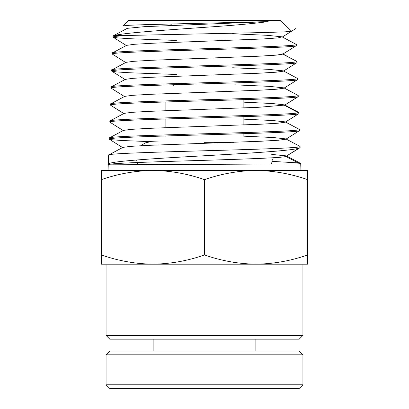 <?xml version="1.0" encoding="UTF-8"?>
<svg xmlns="http://www.w3.org/2000/svg" width="409" height="409" viewBox="0 0 409 409"><rect width="100%" height="100%" fill="white"/><g stroke="black" fill="none" stroke-linecap="round" stroke-linejoin="round"><path stroke-width="0.61" d="M204.5 142.317L205.165 142.317M300.078 146.514C301.443 147.93 255.661 149.351 204.5 150.768C153.349 152.184 107.352 153.6 108.61 155.016L108.267 164.254C107.245 161.545 149.029 158.835 198.012 156.11C246.796 153.39 294.153 150.67 299.322 147.94L300.119 147.588L299.94 146.371L285.825 138.891L273.335 137.531L243.871 136.171M299.393 130.706L285.871 139.203L278.524 140.226L260.702 141.248L148.62 145.343L130.517 146.371L122.864 147.393L108.61 155.016M271.724 154.413L286.453 155.895L300.569 163.38L299.904 163.876L108.247 164.842L108.037 170.435M300.707 163.523L300.963 170.435M298.478 112.736C295.456 114.111 249.301 115.491 200.4 116.872C151.402 118.247 108.738 119.627 109.863 121.003L109.822 122.076C104.177 119.239 304.894 116.407 298.861 113.569L298.826 112.501L298.478 112.736L284.434 105.277L298.238 96.565L298.197 95.491C299.536 96.907 254.654 98.329 204.5 99.745C154.351 101.161 109.259 102.577 110.491 103.998L110.45 105.067C109.218 103.651 154.331 102.235 204.5 100.813C251.719 99.479 294.909 98.14 297.89 96.8M284.71 105.103L258.401 107.301L149.04 111.35L131.54 112.363L124.121 113.375L109.863 121.003M299.449 129.51C300.809 130.926 255.328 132.342 204.5 133.758C153.682 135.174 107.986 136.596 109.234 138.012L109.198 139.08C107.945 137.664 153.661 136.248 204.5 134.832C255.349 133.416 300.85 131.995 299.49 130.578L299.311 129.367L285.196 121.882L272.885 120.527L243.871 119.177M298.764 113.697L285.242 122.194L277.946 123.221L260.257 124.244L149.065 128.339L131.095 129.362L123.492 130.384L109.234 138.012M159.801 142.015L122.792 140.548L112.649 139.817L109.198 139.08M235.155 84.852L269.286 86.36L283.938 87.863L298.197 95.491M297.568 78.487L297.609 79.556C303.565 82.393 105.507 85.225 111.079 88.058L111.115 86.989C105.548 84.152 303.524 81.319 297.568 78.487L283.309 70.854L268.043 69.31L232.624 67.761M297.512 79.683L283.984 88.186L276.786 89.208L259.367 90.231L149.95 94.321L132.255 95.343L124.75 96.366L110.491 103.998M296.857 61.595C297.793 64.392 106.11 67.188 111.744 69.98L111.703 71.054C106.171 68.216 302.9 65.384 296.98 62.551L296.944 61.478L282.777 54.136L296.274 45.66L296.315 44.469C302.19 47.306 106.882 50.138 112.373 52.976L112.332 54.044C106.734 51.248 297.2 48.456 296.274 45.66M282.777 54.136L275.988 55.164L259.025 56.191L151.023 60.297L133.472 61.324L126.003 62.352L111.744 69.98M114.75 35.44L112.996 35.966L112.961 37.04C113.104 36.503 118.293 35.972 128.528 35.44L266.632 32.49L285.38 31.825L291.545 31.161L280.431 20.45L128.569 20.45L122.925 25.89L129.617 25.24L147.419 24.586L268.171 21.626C253.503 23.604 232.281 25.506 204.5 27.342C163.825 30.179 124.438 32.858 114.75 35.44L128.528 35.44M268.171 21.626L144.551 26.657L127.26 28.333L112.996 35.966M296.315 44.469L282.052 36.836L278.1 37.899L262.931 38.962L153.032 43.216L134.51 44.279L126.632 45.343L112.373 52.976M176.376 40.445L130.456 38.743L117.429 37.889L112.961 37.04M282.68 53.845L296.944 61.478M106.069 264.178L106.069 335.421L302.931 335.421L302.931 264.178M106.069 335.421L109.822 339.173L299.178 339.173L302.931 335.421M171.984 25.43L170.548 23.993M173.989 84.709L172.629 86.069M243.871 99.643L243.871 107.904M243.871 116.662L243.871 124.924M243.871 133.677L243.871 136.688M165.129 101.984L165.129 110.675M165.129 118.983L165.129 127.674M165.129 135.987L165.129 136.688M272.2 161.386L298.054 162.889M299.322 147.94L285.927 156.417L299.904 163.876M108.267 164.254L108.876 164.878C104.387 163.488 145.052 162.097 191.622 160.706C239.715 159.275 283.964 157.848 285.927 156.417L300.022 147.71M243.871 102.178L272.44 103.528L284.567 104.873L298.826 112.501M152.94 170.435L101.386 170.435L101.386 179.648C118.196 173.769 135.379 170.701 152.94 170.435C170.502 170.701 187.69 173.769 204.5 179.648C221.31 173.769 238.498 170.701 256.06 170.435L152.94 170.435M307.614 170.435L256.06 170.435C273.621 170.701 290.804 173.769 307.614 179.648L307.614 170.435M296.883 62.679L283.355 71.176L276.203 72.199L258.928 73.221L150.394 77.311L132.838 78.334L125.374 79.356L111.115 86.989M176.376 74.474L129.561 72.761L116.268 71.907L111.703 71.054M101.386 254.971C118.196 260.845 135.379 263.917 152.94 264.178L101.386 264.178L101.386 179.648M204.5 254.971C221.31 260.845 238.498 263.917 256.06 264.178L152.94 264.178C170.502 263.917 187.69 260.845 204.5 254.971L204.5 179.648M307.614 254.971L307.614 264.178L256.06 264.178C273.621 263.917 290.804 260.845 307.614 254.971L307.614 179.648M282.052 36.836L267.149 35.302L232.624 33.763M299.178 388.55L109.822 388.55L106.069 384.803L302.931 384.803L299.178 388.55M106.069 354.802L109.822 351.055L299.178 351.055L302.931 354.802L106.069 354.802L106.069 384.803M302.931 354.802L302.931 384.803M153.881 339.173L153.881 351.055M255.119 339.173L255.119 351.055M110.548 105.195L124.07 113.692M109.919 122.199L123.446 130.701M109.29 139.208L122.818 147.705M112.429 54.172L125.957 62.674M111.805 71.181L125.328 79.678M111.176 88.186L124.699 96.688M284.613 105.19L298.141 96.693M282.103 37.163L295.625 28.666M113.058 37.168L126.585 45.67M141.033 145.716L141.678 145.011L146.059 142.577L148.257 142.317M272.368 158.999L271.576 164.091M204.178 142.317L233.774 142.317M136.662 159.991L137.593 164.582"/></g></svg>
